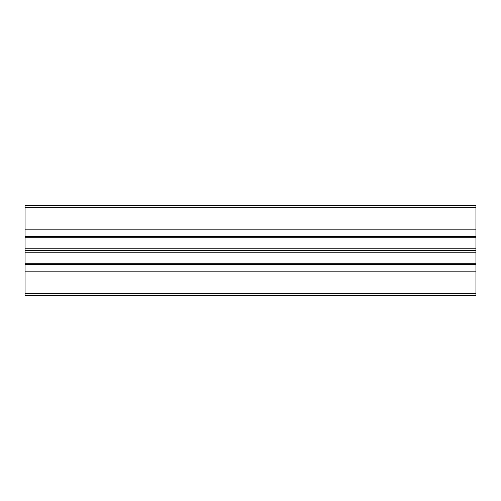 <?xml version="1.0" encoding="UTF-8"?>
<svg xmlns="http://www.w3.org/2000/svg" width="501" height="501" viewBox="0 0 501 501"><rect width="100%" height="100%" fill="white"/><g stroke="black" fill="none" stroke-linecap="round" stroke-linejoin="round"><path stroke-width="0.75" d="M475.95 207.665L475.95 205.41L25.05 205.41L25.05 207.665L475.95 207.665L475.95 250.5L25.05 250.5L25.05 248.245L475.95 248.245M25.05 248.245L25.05 207.665M25.05 229.846L475.95 229.846M25.05 237.699L475.95 237.699M25.05 236.409L475.95 236.409M475.95 293.335L475.95 295.59L25.05 295.59L25.05 293.335L475.95 293.335L475.95 250.5M25.05 250.5L25.05 271.154L475.95 271.154M25.05 271.154L25.05 293.335M25.05 252.755L475.95 252.755M25.05 263.301L475.95 263.301M25.05 264.591L475.95 264.591"/></g></svg>
